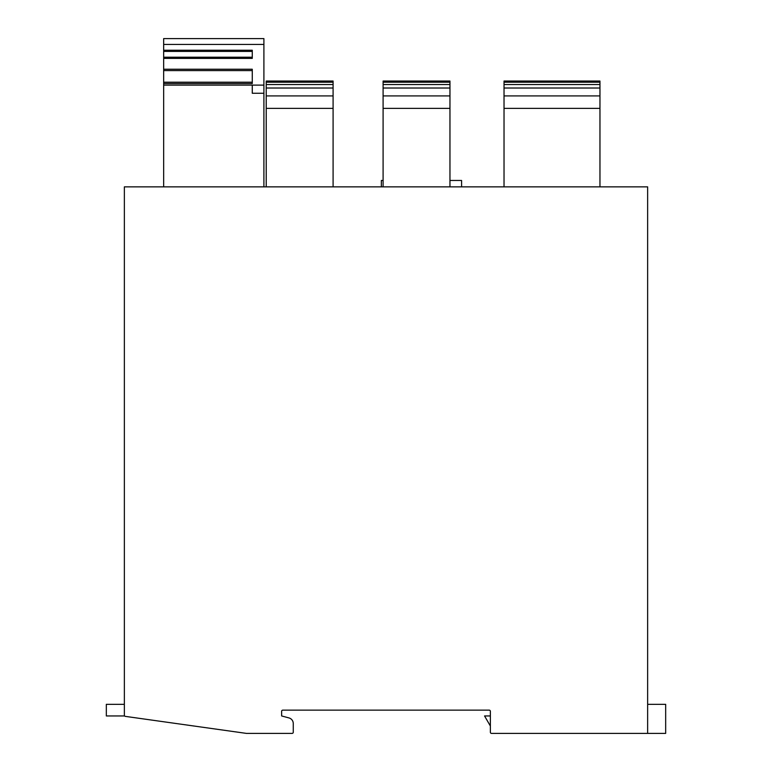 <?xml version="1.0" encoding="UTF-8"?>
<svg xmlns="http://www.w3.org/2000/svg" width="772" height="772" viewBox="0 0 772 772"><rect width="100%" height="100%" fill="white"/><g stroke="black" fill="none" stroke-linecap="round" stroke-linejoin="round"><path stroke-width="1.16" d="M263.899 85.113L263.899 93.258L252.27 93.258L252.27 85.113L263.899 85.113L263.899 44.419L163.664 44.419L163.664 50.228L252.27 50.228L252.27 58.373L163.664 58.373L163.664 69.239L252.27 69.239L252.27 83.55L163.664 83.55L163.664 85.113L252.27 85.113M647.64 186.863L124.36 186.863L124.36 715.229A1.168 1.168 0 0 0 125.363 716.377L246.461 733.4L292.096 733.4A1.168 1.168 0 0 0 293.263 732.232L293.263 723.538A5.819 5.819 0 0 0 288.95 717.921L281.635 715.953L281.635 711.302A1.168 1.168 0 0 1 282.793 710.143L489.207 710.143A1.168 1.168 0 0 1 490.365 711.302L490.365 732.232A1.168 1.168 0 0 0 491.532 733.4L647.64 733.4L647.64 186.863M647.64 733.4L665.667 733.4L665.667 704.325L647.64 704.325M489.207 710.143A1.168 1.168 0 0 1 490.365 711.302L490.365 715.953L484.555 715.953L490.365 726.027L490.365 732.232M124.36 704.325L106.333 704.325L106.333 715.953L124.62 715.953M246.461 733.4L292.096 733.4M293.263 732.232L293.263 723.538M288.95 717.921L281.635 715.953M282.793 710.143A1.168 1.168 0 0 0 281.635 711.302M504.029 82.208L599.96 82.208L599.96 81.041L504.029 81.041L504.029 108.369L599.96 108.369L599.96 186.863M504.029 108.369L504.029 186.863M599.96 82.208L599.96 108.369M504.029 88.018L599.96 88.018M504.029 95.911L599.96 95.911M383.095 82.208L449.96 82.208L449.96 81.041L383.095 81.041L383.095 108.369L449.96 108.369L449.96 186.863M383.095 108.369L383.095 186.863M449.96 82.208L449.96 108.369M383.095 88.018L449.96 88.018M383.095 95.911L449.96 95.911M266.224 82.208L333.089 82.208L333.089 81.041L266.224 81.041L266.224 108.369L333.089 108.369L333.089 186.863M266.224 108.369L266.224 186.863M333.089 82.208L333.089 108.369M266.224 88.018L333.089 88.018M266.224 95.911L333.089 95.911M163.664 85.113L163.664 186.863M263.899 93.258L263.899 186.863M163.664 44.419L163.664 38.6L263.899 38.6L263.899 44.419M163.664 69.239L163.664 70.58L252.27 70.58L252.27 82.208L163.664 82.208L163.664 83.55M163.664 58.373L163.664 50.228M163.664 70.58L163.664 82.208M449.96 180.465L461.588 180.465L461.588 186.863M383.095 180.465L381.349 180.465L381.349 186.863M504.029 84.534L599.96 84.534M383.095 84.534L449.96 84.534M266.224 84.534L333.089 84.534M163.664 51.396L252.27 51.396M163.664 57.205L252.27 57.205"/></g></svg>
